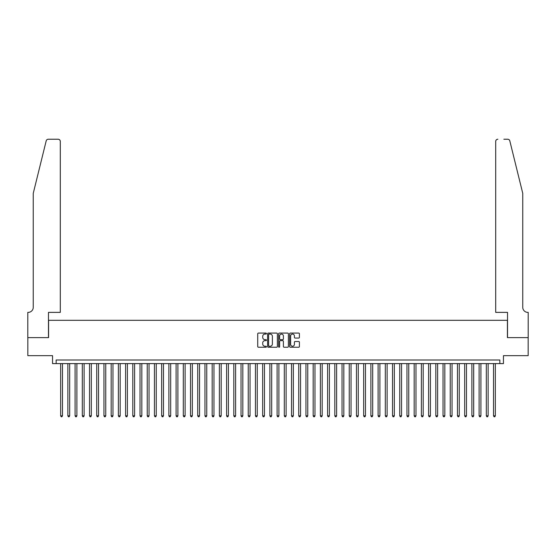 <?xml version="1.0" encoding="UTF-8"?>
<svg xmlns="http://www.w3.org/2000/svg" width="556" height="556" viewBox="0 0 556 556"><rect width="100%" height="100%" fill="white"/><g stroke="black" fill="none" stroke-linecap="round" stroke-linejoin="round"><path stroke-width="0.83" d="M266.456 333.565A0.493 0.493 0 0 0 265.963 333.072L258.436 333.072A0.709 0.709 0 0 0 257.727 333.781L257.727 346.527A0.709 0.709 0 0 0 258.436 347.236L265.963 347.236A0.493 0.493 0 0 0 266.456 346.742A0.493 0.493 0 0 0 265.963 346.242L264.99 346.242A2.266 2.266 0 0 1 262.724 343.976L262.724 342.913A2.266 2.266 0 0 1 264.99 340.647L265.963 340.647A0.493 0.493 0 0 0 266.456 340.154A0.493 0.493 0 0 0 265.963 339.66L264.99 339.66A2.266 2.266 0 0 1 262.724 337.395L262.724 336.331A2.266 2.266 0 0 1 264.99 334.066L265.963 334.066A0.493 0.493 0 0 0 266.456 333.565M298.697 338.062A0.709 0.709 0 0 0 299.406 337.353L299.406 333.781A0.709 0.709 0 0 0 298.697 333.072L290.336 333.072A0.709 0.709 0 0 0 289.634 333.781L289.634 346.527A0.709 0.709 0 0 0 290.336 347.236L298.697 347.236A0.709 0.709 0 0 0 299.406 346.527L299.406 342.204A0.709 0.709 0 0 0 298.697 341.502L295.118 341.502A0.709 0.709 0 0 0 294.409 342.204L294.409 344.352A1.897 1.897 0 0 1 292.519 346.242A1.897 1.897 0 0 1 290.621 344.352L290.621 335.956A1.897 1.897 0 0 1 292.519 334.066A1.897 1.897 0 0 1 294.409 335.956L294.409 337.353A0.709 0.709 0 0 0 295.118 338.062L298.697 338.062M499.844 363.603L503.451 363.603L503.451 355.666L528.165 355.666L528.165 337.631L507.419 337.631L507.419 320.312L48.581 320.312L48.581 337.631L27.835 337.631L27.835 355.666L52.549 355.666L52.549 363.603L499.844 363.603L499.844 359.996L56.156 359.996L56.156 363.603M277.381 333.781A0.709 0.709 0 0 0 276.673 333.072L268.319 333.072A0.709 0.709 0 0 0 267.61 333.781L267.61 346.527A0.709 0.709 0 0 0 268.319 347.236L276.673 347.236A0.709 0.709 0 0 0 277.381 346.527L277.381 333.781M279.327 333.072L287.681 333.072A0.709 0.709 0 0 1 288.39 333.781L288.39 346.527A0.709 0.709 0 0 1 287.681 347.236L284.109 347.236A0.709 0.709 0 0 1 283.4 346.527L283.4 341.356A0.709 0.709 0 0 0 282.691 340.647L280.321 340.647A0.709 0.709 0 0 0 279.612 341.356L279.612 346.742A0.493 0.493 0 0 1 279.112 347.236A0.493 0.493 0 0 1 278.619 346.742L278.619 333.781A0.709 0.709 0 0 1 279.327 333.072M269.097 334.066A0.493 0.493 0 0 0 268.597 334.559L268.597 345.749A0.493 0.493 0 0 0 269.097 346.242L270.119 346.242A2.266 2.266 0 0 0 272.384 343.976L272.384 336.331A2.266 2.266 0 0 0 270.119 334.066L269.097 334.066M283.4 335.991A1.897 1.897 0 0 0 281.503 334.1A1.897 1.897 0 0 0 279.612 335.991L279.612 338.951A0.709 0.709 0 0 0 280.321 339.66L282.691 339.66A0.709 0.709 0 0 0 283.4 338.951L283.4 335.991M60.66 363.603L60.66 415.832L62.467 415.832L62.467 363.603M62.467 415.832L61.924 416.771L61.202 416.771L60.66 415.832M46.19 140.876C46.739 139.688 46.739 139.688 46.19 140.876L33.249 193.335L33.249 307.329A5.053 5.053 0 0 1 28.196 312.375L27.8 312.375L27.8 337.631L48.469 337.631L48.469 312.375L60.298 312.375L60.298 141.391A2.161 2.161 0 0 0 58.137 139.229L48.289 139.229A2.161 2.161 0 0 0 46.19 140.876M52.146 139.229L58.137 139.229C59.443 139.368 60.166 140.084 60.298 141.391L60.298 312.375M33.249 307.329A5.053 5.053 0 0 1 28.196 312.375M518.783 177.253L509.81 140.876C509.261 139.688 509.261 139.688 509.81 140.876L522.751 193.335L522.751 307.329A5.053 5.053 0 0 0 527.804 312.375L528.2 312.375L528.2 337.631L507.531 337.631L507.531 312.375L495.702 312.375L495.702 141.391L495.702 312.375M503.854 139.229L507.711 139.229A2.161 2.161 0 0 1 509.81 140.876M497.863 139.229A2.161 2.161 0 0 0 495.702 141.391C495.834 140.084 496.557 139.368 497.863 139.229M522.751 307.329A5.053 5.053 0 0 0 527.804 312.375M67.874 363.603L67.874 415.832L69.681 415.832L69.681 363.603M69.681 415.832L69.139 416.771L68.416 416.771L67.874 415.832M75.088 363.603L75.088 415.832L76.895 415.832L76.895 363.603M76.895 415.832L76.353 416.771L75.63 416.771L75.088 415.832M82.309 363.603L82.309 415.832L84.109 415.832L84.109 363.603M84.109 415.832L83.567 416.771L82.844 416.771L82.309 415.832M89.523 363.603L89.523 415.832L91.323 415.832L91.323 363.603M91.323 415.832L90.781 416.771L90.058 416.771L89.523 415.832M96.737 363.603L96.737 415.832L98.537 415.832L98.537 363.603M98.537 415.832L97.995 416.771L97.279 416.771L96.737 415.832M103.951 363.603L103.951 415.832L105.751 415.832L105.751 363.603M105.751 415.832L105.209 416.771L104.493 416.771L103.951 415.832M111.165 363.603L111.165 415.832L112.965 415.832L112.965 363.603M112.965 415.832L112.423 416.771L111.707 416.771L111.165 415.832M118.379 363.603L118.379 415.832L120.179 415.832L120.179 363.603M120.179 415.832L119.644 416.771L118.921 416.771L118.379 415.832M125.593 363.603L125.593 415.832L127.394 415.832L127.394 363.603M127.394 415.832L126.858 416.771L126.136 416.771L125.593 415.832M132.808 363.603L132.808 415.832L134.615 415.832L134.615 363.603M134.615 415.832L134.072 416.771L133.35 416.771L132.808 415.832M140.022 363.603L140.022 415.832L141.829 415.832L141.829 363.603M141.829 415.832L141.287 416.771L140.564 416.771L140.022 415.832M147.236 363.603L147.236 415.832L149.043 415.832L149.043 363.603M149.043 415.832L148.501 416.771L147.778 416.771L147.236 415.832M154.45 363.603L154.45 415.832L156.257 415.832L156.257 363.603M156.257 415.832L155.715 416.771L154.992 416.771L154.45 415.832M161.664 363.603L161.664 415.832L163.471 415.832L163.471 363.603M163.471 415.832L162.929 416.771L162.206 416.771L161.664 415.832M168.878 363.603L168.878 415.832L170.685 415.832L170.685 363.603M170.685 415.832L170.143 416.771L169.42 416.771L168.878 415.832M176.092 363.603L176.092 415.832L177.899 415.832L177.899 363.603M177.899 415.832L177.357 416.771L176.634 416.771L176.092 415.832M183.306 363.603L183.306 415.832L185.113 415.832L185.113 363.603M185.113 415.832L184.571 416.771L183.848 416.771L183.306 415.832M190.52 363.603L190.52 415.832L192.327 415.832L192.327 363.603M192.327 415.832L191.785 416.771L191.062 416.771L190.52 415.832M197.741 363.603L197.741 415.832L199.541 415.832L199.541 363.603M199.541 415.832L198.999 416.771L198.277 416.771L197.741 415.832M204.955 363.603L204.955 415.832L206.756 415.832L206.756 363.603M206.756 415.832L206.213 416.771L205.491 416.771L204.955 415.832M212.17 363.603L212.17 415.832L213.97 415.832L213.97 363.603M213.97 415.832L213.428 416.771L212.712 416.771L212.17 415.832M219.384 363.603L219.384 415.832L221.184 415.832L221.184 363.603M221.184 415.832L220.642 416.771L219.926 416.771L219.384 415.832M226.598 363.603L226.598 415.832L228.398 415.832L228.398 363.603M228.398 415.832L227.856 416.771L227.14 416.771L226.598 415.832M233.812 363.603L233.812 415.832L235.612 415.832L235.612 363.603M235.612 415.832L235.077 416.771L234.354 416.771L233.812 415.832M241.026 363.603L241.026 415.832L242.826 415.832L242.826 363.603M242.826 415.832L242.291 416.771L241.568 416.771L241.026 415.832M248.24 363.603L248.24 415.832L250.047 415.832L250.047 363.603M250.047 415.832L249.505 416.771L248.782 416.771L248.24 415.832M255.454 363.603L255.454 415.832L257.261 415.832L257.261 363.603M257.261 415.832L256.719 416.771L255.996 416.771L255.454 415.832M262.668 363.603L262.668 415.832L264.475 415.832L264.475 363.603M264.475 415.832L263.933 416.771L263.21 416.771L262.668 415.832M269.882 363.603L269.882 415.832L271.689 415.832L271.689 363.603M271.689 415.832L271.147 416.771L270.425 416.771L269.882 415.832M277.096 363.603L277.096 415.832L278.904 415.832L278.904 363.603M278.904 415.832L278.361 416.771L277.639 416.771L277.096 415.832M284.311 363.603L284.311 415.832L286.118 415.832L286.118 363.603M286.118 415.832L285.575 416.771L284.853 416.771L284.311 415.832M291.525 363.603L291.525 415.832L293.332 415.832L293.332 363.603M293.332 415.832L292.79 416.771L292.067 416.771L291.525 415.832M298.739 363.603L298.739 415.832L300.546 415.832L300.546 363.603M300.546 415.832L300.004 416.771L299.281 416.771L298.739 415.832M305.953 363.603L305.953 415.832L307.76 415.832L307.76 363.603M307.76 415.832L307.218 416.771L306.495 416.771L305.953 415.832M313.174 363.603L313.174 415.832L314.974 415.832L314.974 363.603M314.974 415.832L314.432 416.771L313.709 416.771L313.174 415.832M320.388 363.603L320.388 415.832L322.188 415.832L322.188 363.603M322.188 415.832L321.646 416.771L320.923 416.771L320.388 415.832M327.602 363.603L327.602 415.832L329.402 415.832L329.402 363.603M329.402 415.832L328.86 416.771L328.144 416.771L327.602 415.832M334.816 363.603L334.816 415.832L336.616 415.832L336.616 363.603M336.616 415.832L336.074 416.771L335.358 416.771L334.816 415.832M342.03 363.603L342.03 415.832L343.83 415.832L343.83 363.603M343.83 415.832L343.288 416.771L342.572 416.771L342.03 415.832M349.244 363.603L349.244 415.832L351.044 415.832L351.044 363.603M351.044 415.832L350.509 416.771L349.787 416.771L349.244 415.832M356.459 363.603L356.459 415.832L358.259 415.832L358.259 363.603M358.259 415.832L357.723 416.771L357.001 416.771L356.459 415.832M363.673 363.603L363.673 415.832L365.48 415.832L365.48 363.603M365.48 415.832L364.938 416.771L364.215 416.771L363.673 415.832M370.887 363.603L370.887 415.832L372.694 415.832L372.694 363.603M372.694 415.832L372.152 416.771L371.429 416.771L370.887 415.832M378.101 363.603L378.101 415.832L379.908 415.832L379.908 363.603M379.908 415.832L379.366 416.771L378.643 416.771L378.101 415.832M385.315 363.603L385.315 415.832L387.122 415.832L387.122 363.603M387.122 415.832L386.58 416.771L385.857 416.771L385.315 415.832M392.529 363.603L392.529 415.832L394.336 415.832L394.336 363.603M394.336 415.832L393.794 416.771L393.071 416.771L392.529 415.832M399.743 363.603L399.743 415.832L401.55 415.832L401.55 363.603M401.55 415.832L401.008 416.771L400.285 416.771L399.743 415.832M406.957 363.603L406.957 415.832L408.764 415.832L408.764 363.603M408.764 415.832L408.222 416.771L407.499 416.771L406.957 415.832M414.171 363.603L414.171 415.832L415.978 415.832L415.978 363.603M415.978 415.832L415.436 416.771L414.713 416.771L414.171 415.832M421.385 363.603L421.385 415.832L423.192 415.832L423.192 363.603M423.192 415.832L422.65 416.771L421.928 416.771L421.385 415.832M428.606 363.603L428.606 415.832L430.407 415.832L430.407 363.603M430.407 415.832L429.864 416.771L429.142 416.771L428.606 415.832M435.821 363.603L435.821 415.832L437.621 415.832L437.621 363.603M437.621 415.832L437.079 416.771L436.356 416.771L435.821 415.832M443.035 363.603L443.035 415.832L444.835 415.832L444.835 363.603M444.835 415.832L444.293 416.771L443.577 416.771L443.035 415.832M450.249 363.603L450.249 415.832L452.049 415.832L452.049 363.603M452.049 415.832L451.507 416.771L450.791 416.771L450.249 415.832M457.463 363.603L457.463 415.832L459.263 415.832L459.263 363.603M459.263 415.832L458.721 416.771L458.005 416.771L457.463 415.832M464.677 363.603L464.677 415.832L466.477 415.832L466.477 363.603M466.477 415.832L465.942 416.771L465.219 416.771L464.677 415.832M471.891 363.603L471.891 415.832L473.691 415.832L473.691 363.603M473.691 415.832L473.156 416.771L472.433 416.771L471.891 415.832M479.105 363.603L479.105 415.832L480.912 415.832L480.912 363.603M480.912 415.832L480.37 416.771L479.647 416.771L479.105 415.832M486.319 363.603L486.319 415.832L488.126 415.832L488.126 363.603M488.126 415.832L487.584 416.771L486.861 416.771L486.319 415.832M493.533 363.603L493.533 415.832L495.34 415.832L495.34 363.603M495.34 415.832L494.798 416.771L494.075 416.771L493.533 415.832"/></g></svg>
